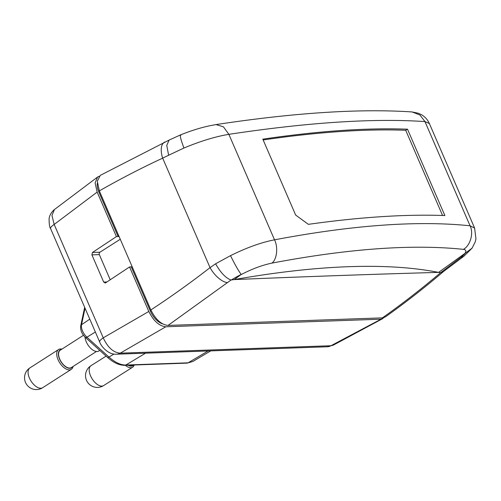 <?xml version="1.0" encoding="UTF-8"?>
<svg xmlns="http://www.w3.org/2000/svg" width="501" height="501" viewBox="0 0 501 501"><rect width="100%" height="100%" fill="white"/><g stroke="black" fill="none" stroke-linecap="round" stroke-linejoin="round"><path stroke-width="0.75" d="M99.342 190.894A1086.231 914.388 90.4 0 1 162.662 158.147L168.624 155.247L166.764 145.409L169.106 140.086L100.275 175.375L97.294 181.23L99.342 190.894L150.864 309.95C155.629 319.55 161.353 324.711 168.035 325.425L231.03 280.009L234.224 279.589C305.447 267.046 380.215 260.965 438.569 272.381C373.627 274.21 305.51 276.608 234.224 279.589L241.219 274.435C238.695 271.216 235.119 264.96 230.504 255.648C246.655 247.651 261.328 242.378 274.523 239.829L228.876 134.337C308.253 122.363 373.621 118.117 424.973 121.593L429.388 123.565L474.604 228.049L470.07 225.794C417.872 220.365 352.685 225.043 274.523 239.829C278.312 247.15 276.903 259.568 271.911 263.113C348.471 248.615 412.31 244.031 463.438 249.36C466.062 249.792 466.537 251.145 464.872 253.431L465.272 253.193A17.51 4.565 -26.7 0 1 460.926 257.32L440.636 272.663L443.454 271.567L463.913 256.193A17.848 9.813 -126.9 0 1 460.926 257.32M443.711 271.36C424.767 287.543 405.315 302.729 385.35 316.926L382.413 317.866L168.035 325.425M227.542 282.62A17.848 8.029 -127.9 0 1 210.044 267.64L215.599 263.795L230.504 255.648M168.624 155.247L183.93 148.027C200.532 141.119 215.511 136.554 228.876 134.337L223.427 126.822L216.044 124.58L208.973 125.908C199.805 127.949 190.299 130.955 180.454 134.932L168.962 140.155M183.93 148.027C180.485 138.702 179.49 134.406 180.942 135.151M382.413 317.866C402.322 303.8 421.723 288.726 440.636 272.663M464.872 253.431L438.569 272.381L440.504 272.663M215.599 263.795C220.659 272.726 225.807 278.13 231.03 280.009M241.037 274.648C251.765 269.037 262.054 265.192 271.911 263.113M407.507 129.195L444.882 215.555A883.582 221.229 156.6 0 0 308.365 224.342L295.653 215.054L262.812 139.159A883.582 221.229 -23.4 0 1 407.507 129.195L405.704 130.279L442.571 215.474M405.704 130.279A881.228 220.64 156.6 0 0 263.157 139.954M474.604 228.049L475.95 238.833L475.205 241.964L472.055 248.189L465.272 253.193M162.593 323.859A14.886 7.766 57.5 0 1 150.444 311.24L131.481 267.415L132.245 266.927M118.85 235.977L117.892 236.009L118.656 235.526M97.313 183.216A14.886 7.766 57.5 0 0 98.922 192.184L117.892 236.009M384.123 317.559L330.948 345.734L333.234 345.176L327.285 346.773A11.78 9.607 -92 0 0 330.948 345.734L120.227 353.167A11.78 9.607 88 0 1 116.57 354.201A11.78 9.607 88 0 1 116.564 354.201A11.78 9.607 88 0 1 116.558 354.201M327.285 346.773L116.564 354.201C108.73 354.908 101.415 346.936 99.674 342.001A11.78 2.95 -23.4 0 1 103.237 337.843C107.721 347.481 113.389 352.591 120.227 353.167L165.8 326.777L380.416 319.212M105.003 283.052L105.592 282.846L103.694 282.082L91.921 254.865L92.46 252.485L116.414 236.591L97.15 192.083L54.171 224.448A11.78 2.95 156.6 0 0 50.607 228.606C49.63 227.548 49.129 224.31 49.092 218.899C49.173 218.217 49.424 213.852 54.465 209.506L51.96 215.443L54.171 224.448L103.237 337.843L148.81 311.459C153.538 320.972 159.199 326.076 165.8 326.777M148.81 311.459L129.552 266.952L105.592 282.846M119.075 236.497L116.414 236.591M120.271 239.259L99.918 252.222A1.766 1.44 88 0 0 99.33 254.602L91.921 254.865M110.22 279.777L99.33 254.602M97.15 192.083L95.102 182.94L97.563 177.053L99.142 176.264M129.552 266.952L132.214 266.858M210.746 350.882L192.747 361.528L188.05 362.837L208.103 350.976M95.353 332.013L86.936 337.204A2.943 1.177 132 0 1 85.421 337.461L107.452 357.326C113.401 362.68 119.213 365.342 124.881 365.323A2.943 2.405 88 0 0 125.851 365.029C120.653 365.097 115.023 362.442 108.961 357.069L113.971 354.057M128.456 365.191A10.308 5.304 57.7 0 0 132.69 365.436L133.347 365.022M85.013 337.079A11.191 5.918 57.3 0 0 86.272 341.839A11.191 5.918 57.3 0 0 98.854 350.982L99.768 350.399M83.473 335.307L60.22 350.218A10.308 5.448 57.3 0 0 59.763 359.142A10.308 5.448 57.3 0 0 71.349 367.571L96.436 351.483M133.585 365.016A10.602 5.455 -122.3 0 1 131.256 366.15A10.602 5.455 -122.3 0 1 128.068 365.21M134.18 364.991A11.78 6.062 -122.3 0 1 132.621 367.22A11.78 6.062 -122.3 0 1 130.855 367.734A11.78 6.062 -122.3 0 1 125.331 365.304M73.046 366.482A11.78 6.225 -122.7 0 1 71.299 369.35A11.78 6.225 -122.7 0 1 69.47 369.901A11.78 6.225 -122.7 0 1 58.06 359.718A11.78 6.225 -122.7 0 1 58.586 349.516A11.78 6.225 -122.7 0 1 60.414 348.965A11.78 6.225 -122.7 0 1 61.917 349.128M72.451 366.864A10.602 5.605 -122.7 0 1 69.858 368.316A10.602 5.605 -122.7 0 1 59.588 359.148A10.602 5.605 -122.7 0 1 61.322 349.504M164.773 142.021A17.848 8.949 65.1 0 0 162.662 158.147L210.044 267.64A1086.231 914.388 90.4 0 1 150.857 309.95M215.712 124.636L216.037 124.58M412.11 111.955L419.913 114.992L424.973 121.593L470.07 225.794C473.871 233.09 470.314 245.672 463.438 249.36M231.262 280.009A41.082 12.043 -25.4 0 1 241.213 274.435M150.444 311.24L151.221 310.745M99.686 191.695L98.922 192.184M92.46 252.485L99.918 252.222M103.694 282.082L106.913 281.969M84.669 307.326L80.711 325.875A2.943 2.223 12 0 1 81.531 324.717L89.785 319.143M85.057 308.215L81.531 324.717A9.932 5.179 57.5 0 0 86.936 337.204L108.961 357.069A2.943 1.177 -48 0 1 107.452 357.326M124.881 365.323L187.08 363.125A2.943 2.405 -92 0 0 188.05 362.837L125.851 365.029L145.559 353.18M103.601 385.588A11.78 11.78 0 0 1 86.491 380.315A11.78 11.78 0 0 1 91 365.68A11.78 6.062 57.7 0 0 90.562 375.831A11.78 6.062 57.7 0 0 103.601 385.588L132.621 367.22M42.679 387.705A11.78 11.78 0 0 1 25.507 382.463A11.78 11.78 0 0 1 29.96 367.866A11.78 6.225 57.3 0 0 29.434 378.073A11.78 6.225 57.3 0 0 42.679 387.705L71.299 369.35M216.044 124.58C294.651 112.687 359.994 108.479 412.085 111.948L418.297 113.232L421.404 114.673C424.998 116.746 427.66 119.714 429.388 123.565M472.055 248.189L463.913 256.199M99.674 342.001L50.607 228.606M333.234 345.176L382.802 318.598M54.465 209.506L97.563 177.053M187.08 363.125L192.766 361.515M80.711 325.875C80.229 330.04 81.795 333.904 85.421 337.461M91 365.68L106.112 356.117M29.96 367.866L58.586 349.516"/></g></svg>
